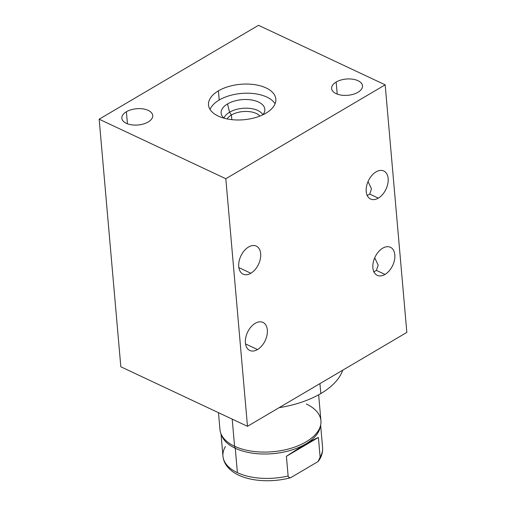 <?xml version="1.0" encoding="UTF-8"?>
<svg xmlns="http://www.w3.org/2000/svg" width="506" height="506" viewBox="0 0 506 506"><rect width="100%" height="100%" fill="white"/><g stroke="black" fill="none" stroke-linecap="round" stroke-linejoin="round"><path stroke-width="0.76" d="M120.826 366.78L247.485 426.311L406.837 332.41L385.174 84.831L258.515 25.3L99.163 119.201L225.821 178.732L385.174 84.831L225.821 178.732L99.163 119.201L120.826 366.78L247.485 426.311L225.821 178.732L247.485 426.311L406.837 332.41L385.174 84.831L258.515 25.3L99.163 119.201L120.826 366.78M148.182 121.984A15.496 8.166 175 0 1 126.323 123.325A15.496 8.166 175 0 1 126.392 111.744A15.496 8.166 175 0 1 148.252 110.403A15.496 8.166 175 0 1 148.182 121.984A15.496 8.166 -5 0 0 152.723 115.513A15.496 8.166 -5 0 0 142.894 108.885A15.496 8.166 -5 0 0 126.392 111.744A15.496 8.166 -5 0 0 121.851 118.214A15.496 8.166 -5 0 0 131.68 124.843A15.496 8.166 -5 0 0 148.182 121.984M357.944 92.288A15.496 8.166 175 0 1 336.092 93.629A15.496 8.166 175 0 1 336.161 82.048A15.496 8.166 175 0 1 358.014 80.707A15.496 8.166 175 0 1 357.944 92.288A15.496 8.166 -5 0 0 362.492 85.818A15.496 8.166 -5 0 0 352.663 79.189A15.496 8.166 -5 0 0 336.161 82.048A15.496 8.166 -5 0 0 331.613 88.518A15.496 8.166 -5 0 0 341.442 95.147A15.496 8.166 -5 0 0 357.944 92.288M265.916 113.18A33.788 17.799 175 0 1 218.269 116.102A33.788 17.799 175 0 1 218.421 90.852A33.788 17.799 175 0 1 266.074 87.93A33.788 17.799 175 0 1 265.916 113.18A33.788 17.799 -5 0 0 275.827 99.068A33.788 17.799 -5 0 0 254.398 84.616A33.788 17.799 -5 0 0 218.421 90.852A33.788 17.799 -5 0 0 208.51 104.963A33.788 17.799 -5 0 0 229.945 119.416A33.788 17.799 -5 0 0 265.916 113.18M257.522 349.551A15.496 9.759 -64.8 0 1 245.41 342.891A15.496 9.759 -64.8 0 1 255.226 323.309A15.496 9.759 -64.8 0 1 267.339 329.969A15.496 9.759 -64.8 0 1 257.522 349.551L245.536 343.922L257.522 349.551A15.496 9.759 115.2 0 0 267.004 335.187A15.496 9.759 115.2 0 0 262.968 322.404A15.496 9.759 115.2 0 0 255.226 323.309A15.496 9.759 115.2 0 0 245.745 337.666A15.496 9.759 115.2 0 0 249.781 350.456A15.496 9.759 115.2 0 0 257.522 349.551M250.85 273.259A15.496 9.759 -64.8 0 1 238.737 266.592A15.496 9.759 -64.8 0 1 248.554 247.01A15.496 9.759 -64.8 0 1 260.666 253.67A15.496 9.759 -64.8 0 1 250.85 273.259L238.864 267.623L250.85 273.259A15.496 9.759 115.2 0 0 260.331 258.895A15.496 9.759 115.2 0 0 256.289 246.106A15.496 9.759 115.2 0 0 248.554 247.01A15.496 9.759 115.2 0 0 239.072 261.374A15.496 9.759 115.2 0 0 243.108 274.157A15.496 9.759 115.2 0 0 250.85 273.259M376.426 270.4L373.662 271.931L376.426 270.4L385.003 274.429A15.496 9.759 115.2 0 0 394.484 260.065A15.496 9.759 115.2 0 0 390.449 247.282A15.496 9.759 115.2 0 0 382.707 248.187A15.496 9.759 115.2 0 0 373.226 262.544A15.496 9.759 115.2 0 0 377.267 275.334A15.496 9.759 115.2 0 0 385.003 274.429A15.496 9.759 -64.8 0 1 372.89 267.769A15.496 9.759 -64.8 0 1 382.707 248.187A15.496 9.759 -64.8 0 1 394.819 254.847A15.496 9.759 -64.8 0 1 385.003 274.429L376.426 270.4L378.165 265.093L374.718 257.832M369.753 194.102L366.989 195.632L369.753 194.102L378.33 198.131A15.496 9.759 115.2 0 0 387.811 183.773A15.496 9.759 115.2 0 0 383.776 170.984A15.496 9.759 115.2 0 0 376.034 171.888A15.496 9.759 115.2 0 0 366.553 186.252A15.496 9.759 115.2 0 0 370.588 199.035A15.496 9.759 115.2 0 0 378.33 198.131A15.496 9.759 -64.8 0 1 366.217 191.47A15.496 9.759 -64.8 0 1 376.034 171.888A15.496 9.759 -64.8 0 1 388.146 178.548A15.496 9.759 -64.8 0 1 378.33 198.131L369.753 194.102L371.486 188.795L368.039 181.534M127.449 123.799L126.392 111.744L127.449 123.799M337.217 94.103L336.161 82.048L337.217 94.103M210.053 109.441A33.788 17.799 175 0 1 219.225 100.011A33.788 17.799 175 0 1 275.087 103.749A33.788 17.799 175 0 0 219.225 100.011L218.421 90.852L219.225 100.011A33.788 17.799 175 0 0 210.053 109.441M262.791 114.83A21.941 11.556 -5 0 0 255.555 100.896A21.941 11.556 -5 0 0 227.548 103.926A21.941 11.556 -5 0 0 224.088 118.214A21.941 11.556 -5 0 1 221.438 114.584A21.941 11.556 -5 0 1 227.548 103.926L229.572 112.224L231.406 115.001L231.811 119.65L231.406 115.001A17.659 9.304 175 0 1 259.932 116.057A17.659 9.304 -5 0 0 231.406 115.001A17.659 9.304 -5 0 0 227.112 118.929A17.659 9.304 175 0 1 231.406 115.001L229.572 112.224A20.012 10.544 175 0 1 262.848 114.754A20.012 10.544 -5 0 0 229.572 112.224A20.012 10.544 -5 0 0 224.013 118.151A20.012 10.544 175 0 1 229.572 112.224L227.548 103.926A21.941 11.556 -5 0 1 252.235 100.087A21.941 11.556 -5 0 1 264.771 110.795A21.941 11.556 -5 0 1 262.791 114.83M342.72 370.19A78.835 41.524 175 0 1 320.81 393.567A78.835 41.524 175 0 1 279.135 407.659A78.835 41.524 175 0 0 320.81 393.567L319.937 383.611L320.81 393.567A78.835 41.524 175 0 0 342.72 370.19M225.429 446.526A50.005 26.337 -5 0 0 222.963 456.191C223.582 462.585 227.251 468.037 233.955 472.553A48.627 25.616 175 0 0 290.678 477.696C289.242 477.835 288.388 477.266 288.123 475.994A50.005 26.337 175 0 1 237.396 472.68A50.005 26.337 -5 0 0 288.123 475.994L286.402 456.311L318.4 437.456L320.121 457.139L318.4 437.456C312.234 440.043 301.57 446.33 286.402 456.311L288.123 475.994C288.388 477.266 289.242 477.835 290.678 477.696L318.103 461.535L319.065 460.251L320.121 457.139A50.005 26.337 -5 0 0 322.588 447.475A50.005 26.337 175 0 1 320.121 457.139L318.103 461.535L290.678 477.696A48.627 25.616 175 0 1 225.796 463.654M318.66 394.794L320.924 420.714A50.682 26.698 175 0 1 290.773 448.354A50.682 26.698 175 0 1 234.582 446.254L232.21 419.132L234.582 446.254A50.682 26.698 175 0 1 219.952 429.543L218.478 412.681M320.677 424.882L320.209 427.178A50.005 26.337 175 0 1 287.098 451.308A50.005 26.337 175 0 1 235.265 448.265L234.582 446.254A50.682 26.698 -5 0 0 287.117 449.347A50.682 26.698 -5 0 0 320.677 424.882A50.682 26.698 -5 0 0 306.294 404.003M221.4 434.698A50.005 26.337 -5 0 0 235.265 448.265A50.005 26.337 175 0 1 221.78 435.786L220.92 433.61A50.682 26.698 -5 0 0 234.582 446.254L235.265 448.265L237.396 472.68A50.005 26.337 175 0 1 222.963 456.191A50.005 26.337 -5 0 0 237.396 472.68L235.265 448.265A50.005 26.337 -5 0 0 288.104 451.055A50.005 26.337 -5 0 0 320.393 426.033M286.402 456.311C301.57 446.33 312.234 440.043 318.4 437.456L286.402 456.311M320.633 425.103L322.588 447.475C322.917 452.029 321.715 456.323 318.995 460.365M221.002 433.819L222.963 456.191"/></g></svg>
